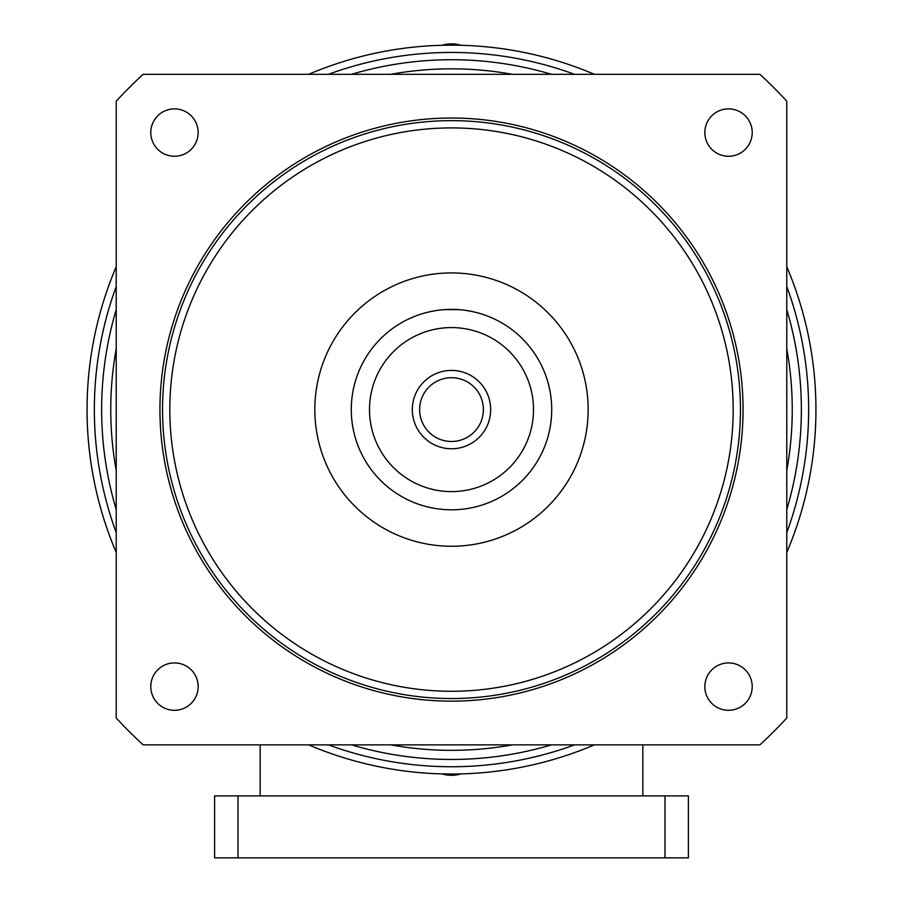 <?xml version="1.0" encoding="UTF-8"?>
<svg xmlns="http://www.w3.org/2000/svg" width="903" height="903" viewBox="0 0 903 903"><rect width="100%" height="100%" fill="white"/><g stroke="black" fill="none" stroke-linecap="round" stroke-linejoin="round"><path stroke-width="1.35" d="M664.98 795.893L688.391 795.893L688.391 857.85L664.98 857.85L664.98 795.893L214.609 795.893L214.609 857.85L664.98 857.85M238.02 857.85L238.02 795.893M460.891 45.274A32.248 32.248 0 0 0 442.109 45.274M442.109 773.905A32.248 32.248 0 0 0 460.891 773.905M801.367 409.59A349.867 349.867 0 0 0 786.784 309.65A349.867 349.867 0 0 1 786.784 509.529A349.867 349.867 0 0 0 801.367 409.59M551.44 74.306A349.867 349.867 0 0 0 351.56 74.306A349.867 349.867 0 0 1 551.44 74.306M116.216 309.65A349.867 349.867 0 0 0 116.216 509.529A349.867 349.867 0 0 1 116.216 309.65M351.56 744.873A349.867 349.867 0 0 0 551.44 744.873A349.867 349.867 0 0 1 351.56 744.873M116.216 717.987A455.552 455.552 0 0 0 143.103 744.873L759.897 744.873A455.552 455.552 0 0 0 786.784 717.987L786.784 101.192A455.552 455.552 0 0 0 759.897 74.306L143.103 74.306A455.552 455.552 0 0 0 116.216 101.192L116.216 717.987M704.837 686.619A23.692 23.692 0 0 1 728.529 662.926A23.692 23.692 0 0 1 752.21 686.619A23.692 23.692 0 0 1 728.529 710.3A23.692 23.692 0 0 1 704.837 686.619M150.79 686.619A23.692 23.692 0 0 1 174.471 662.926A23.692 23.692 0 0 1 198.163 686.619A23.692 23.692 0 0 1 174.471 710.3A23.692 23.692 0 0 1 150.79 686.619M150.79 132.56A23.692 23.692 0 0 1 174.471 108.879A23.692 23.692 0 0 1 198.163 132.56A23.692 23.692 0 0 1 174.471 156.253A23.692 23.692 0 0 1 150.79 132.56M704.837 132.56A23.692 23.692 0 0 1 728.529 108.879A23.692 23.692 0 0 1 752.21 132.56A23.692 23.692 0 0 1 728.529 156.253A23.692 23.692 0 0 1 704.837 132.56M159.944 409.59A291.556 291.556 0 0 0 451.5 701.146A291.556 291.556 0 0 0 743.056 409.59A291.556 291.556 0 0 0 451.5 118.033A291.556 291.556 0 0 0 159.944 409.59M314.831 409.59A136.669 136.669 0 0 0 451.5 546.259A136.669 136.669 0 0 0 588.169 409.59A136.669 136.669 0 0 0 451.5 272.92A136.669 136.669 0 0 0 314.831 409.59M351.278 409.59A100.222 100.222 0 0 0 451.5 509.811A100.222 100.222 0 0 0 551.722 409.59A100.222 100.222 0 0 0 451.5 309.368A100.222 100.222 0 0 0 351.278 409.59M426.295 312.585L423.315 313.409M423.405 313.386L426.216 312.607M430.878 311.512L436.996 310.429M444.062 309.65L458.995 309.65M466.038 310.429L472.111 311.512M476.761 312.607L479.595 313.386M479.674 313.409L476.84 312.63M476.75 312.607L472.246 311.535M451.681 309.368L449.389 309.39M447.414 309.447L444.231 309.627M437.176 310.395L436.386 310.519M431.024 311.479L428.507 312.043M533.504 409.59A82.004 82.004 0 0 0 451.5 327.586A82.004 82.004 0 0 0 369.496 409.59A82.004 82.004 0 0 0 451.5 491.593A82.004 82.004 0 0 0 533.504 409.59M490.679 409.59A39.179 39.179 0 0 1 451.5 448.768A39.179 39.179 0 0 1 412.321 409.59A39.179 39.179 0 0 1 451.5 370.411A39.179 39.179 0 0 1 490.679 409.59M483.387 409.59A31.887 31.887 0 0 1 451.5 441.477A31.887 31.887 0 0 1 419.613 409.59A31.887 31.887 0 0 1 451.5 377.702A31.887 31.887 0 0 1 483.387 409.59M116.216 266.757A364.44 364.44 0 0 0 116.216 552.422M308.668 744.873A364.44 364.44 0 0 0 594.332 744.873M786.784 552.422A364.44 364.44 0 0 0 786.784 266.757M594.332 74.306A364.44 364.44 0 0 0 308.668 74.306M786.784 470.384A340.747 340.747 0 0 0 786.784 348.795M512.294 74.306A340.747 340.747 0 0 0 390.706 74.306M116.216 348.795A340.747 340.747 0 0 0 116.216 470.384M390.706 744.873A340.747 340.747 0 0 0 512.294 744.873M740.449 409.59A288.949 288.949 0 0 0 451.5 120.641A288.949 288.949 0 0 0 162.551 409.59A288.949 288.949 0 0 0 451.5 698.538A288.949 288.949 0 0 0 740.449 409.59M733.18 409.59A281.68 281.68 0 0 0 451.5 127.91A281.68 281.68 0 0 0 169.82 409.59A281.68 281.68 0 0 0 451.5 691.269A281.68 281.68 0 0 0 733.18 409.59M786.784 532.635A357.148 357.148 0 0 0 786.784 286.544M574.545 74.306A357.148 357.148 0 0 0 328.455 74.306M116.216 286.544A357.148 357.148 0 0 0 116.216 532.635M328.455 744.873A357.148 357.148 0 0 0 574.545 744.873M260.166 795.893L260.166 744.873M642.834 795.893L642.834 744.873"/></g></svg>
